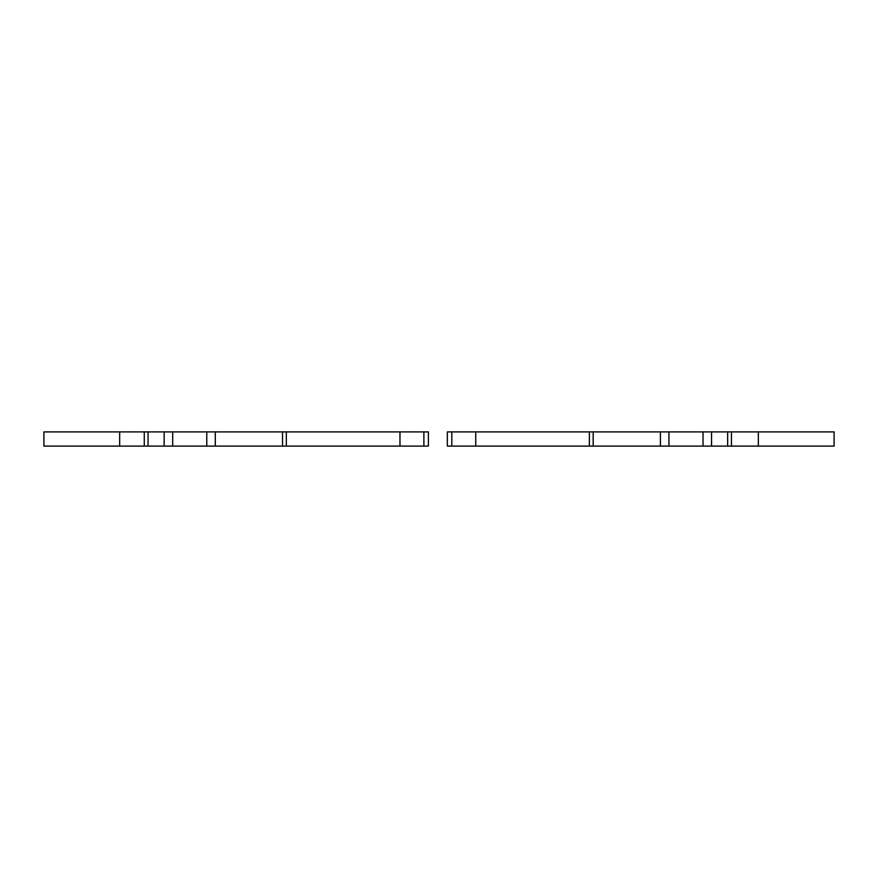 <?xml version="1.0" encoding="UTF-8"?>
<svg xmlns="http://www.w3.org/2000/svg" width="878" height="878" viewBox="0 0 878 878"><rect width="100%" height="100%" fill="white"/><g stroke="black" fill="none" stroke-linecap="round" stroke-linejoin="round"><path stroke-width="1.32" d="M144.266 431.899L428.387 431.899L428.387 446.101L43.9 446.101L43.9 431.899L144.266 431.899L144.266 446.101M164.153 431.899L164.153 446.101M172.681 431.899L172.681 446.101M206.769 431.899L206.769 446.101M215.297 431.899L215.297 446.101M286.327 431.899L286.327 446.101M399.973 431.899L399.973 446.101M447.33 431.899L447.33 446.101L475.733 446.101L475.733 431.899L447.33 431.899M758.34 431.899L758.34 446.101L834.1 446.101L834.1 431.899L475.733 431.899M589.379 431.899L589.379 446.101L475.733 446.101M660.41 431.899L660.41 446.101L589.379 446.101M668.937 431.899L668.937 446.101L660.41 446.101M703.026 431.899L703.026 446.101L668.937 446.101M711.553 431.899L711.553 446.101L703.026 446.101M731.44 431.899L731.44 446.101L711.553 446.101M758.34 446.101L731.44 446.101M119.66 431.899L119.66 446.101M423.887 431.899L423.887 446.101M148.053 431.899L148.053 446.101M282.54 431.899L282.54 446.101M451.819 431.899L451.819 446.101M593.177 431.899L593.177 446.101M727.653 431.899L727.653 446.101"/></g></svg>
